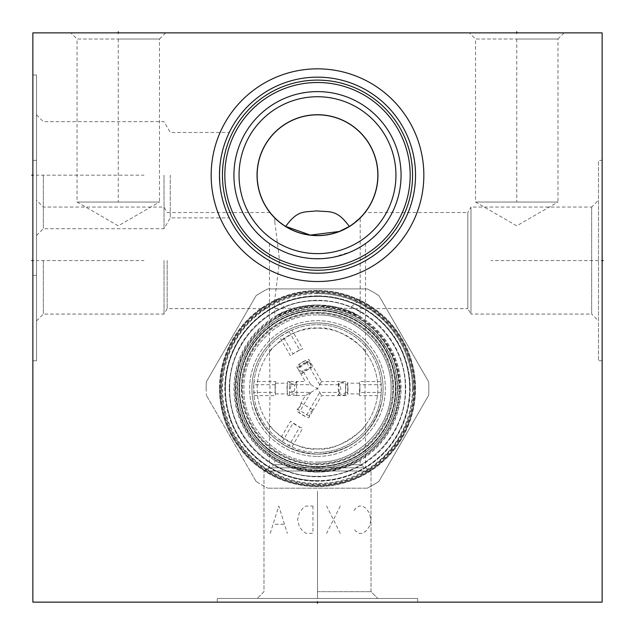<?xml version="1.0" encoding="UTF-8"?>
<svg xmlns="http://www.w3.org/2000/svg" width="635" height="635" viewBox="0 0 635 635"><rect width="100%" height="100%" fill="white"/><g stroke="black" fill="none" stroke-linecap="round" stroke-linejoin="round"><path stroke-width="0.48" stroke-dasharray="3.17 2.38" d="M32.861 32.861L32.861 602.139L602.139 602.139L602.139 32.861L32.861 32.861M317.5 290.512A98.028 98.028 0 0 0 219.472 388.549A98.028 98.028 0 0 0 317.5 486.577A98.028 98.028 0 0 0 415.528 388.549A98.028 98.028 0 0 0 317.5 290.512A98.028 98.028 0 0 1 415.528 388.549A98.028 98.028 0 0 1 317.5 486.577A98.028 98.028 0 0 1 219.472 388.549A98.028 98.028 0 0 1 317.5 290.512M32.861 175.181L32.861 275.376L32.861 175.181L33.972 175.181L32.861 175.181M32.861 260.572L32.861 360.767L32.861 260.572L33.972 260.572L32.861 260.572M118.253 32.861L165.616 32.861L70.89 32.861L118.253 32.861L118.253 33.972M516.747 32.861L564.11 32.861L469.384 32.861L516.747 32.861L516.747 33.972M602.139 160.377L602.139 360.767L602.139 160.377L598.495 160.377L598.495 360.767L598.495 160.377M317.5 602.139L217.305 602.139L417.695 602.139L217.305 602.139L417.695 602.139L317.5 602.139L317.5 601.028L317.5 602.139M219.512 177.998L219.821 183.436M220.432 188.857L220.599 190.016M220.726 190.81L221.853 196.667M222.448 199.144L223.076 201.525L222.448 199.144M223.48 202.938L223.734 203.787M226.401 211.376L226.608 211.907M227.933 215.027L227.536 214.114M228.013 215.201L228.417 216.09L228.013 215.201M228.465 216.202L228.727 216.757L228.465 216.202M228.743 216.805L229.259 217.876L228.743 216.805M221.853 196.675L221.321 194.127M219.472 175.181A98.028 98.028 0 0 0 317.5 273.209A98.028 98.028 0 0 0 415.528 175.181A98.028 98.028 0 0 0 317.5 77.153A98.028 98.028 0 0 0 219.472 175.181L219.488 173.506M170.267 175.181L170.267 217.876L170.267 175.181M220.091 164.203L220.432 161.512L220.091 164.203M221.321 156.242L221.083 157.464M222.448 151.217L223.076 148.844L222.448 151.217M223.734 146.574L224.417 144.439L223.734 146.574M225.592 141.081L226.528 138.66M227.536 136.247L227.933 135.334M228.743 133.556L228.417 134.271M228.465 134.16L228.727 133.604M226.401 138.986L225.758 140.629M219.821 166.926L219.623 169.664M219.512 172.458L219.488 173.442M224.822 175.181A92.678 92.678 0 0 0 317.5 267.859A92.678 92.678 0 0 0 410.178 175.181A92.678 92.678 0 0 0 317.5 82.502A92.678 92.678 0 0 0 224.822 175.181M233.934 175.181A83.566 83.566 0 0 0 317.5 258.755A83.566 83.566 0 0 0 401.066 175.181A83.566 83.566 0 0 0 317.5 91.615A83.566 83.566 0 0 0 233.934 175.181M320.365 258.699L314.635 258.699M311.769 258.556L308.904 258.31L311.769 258.556M306.054 257.961L307.372 258.135M297.609 256.349L294.854 255.627M292.163 254.818L293.441 255.214M286.996 252.984L288.219 253.452M279.479 249.603L280.154 249.944M278.209 248.936L277.003 248.285M270.169 244.054L272.431 245.554M272.391 245.531L270.748 244.451M270.7 244.419L270.185 244.07M276.987 248.277L278.582 249.134M294.751 255.595L298.942 256.667M323.231 258.556L326.096 258.31L323.231 258.556M328.946 257.961L331.78 257.524L328.946 257.961M333.351 257.231L351.258 251.627M356.791 248.936L357.989 248.285L356.791 248.936M358.537 247.983L361.156 246.436L358.537 247.983M361.434 246.269L362.569 245.554L361.434 246.269M364.252 244.451L364.831 244.054M364.815 244.07L364.299 244.419M350.433 251.992L348.004 252.984M345.464 253.929L342.844 254.818M340.146 255.627L337.391 256.349M239.054 175.181A78.446 78.446 0 0 0 317.5 253.627A78.446 78.446 0 0 0 395.946 175.181A78.446 78.446 0 0 0 317.5 96.734A78.446 78.446 0 0 0 239.054 175.181M257.04 175.181A60.46 60.46 0 0 1 317.5 114.721A60.46 60.46 0 0 1 377.96 175.181A60.46 60.46 0 0 1 317.5 235.641A60.46 60.46 0 0 1 257.04 175.181M359.799 218.218L364.903 212.527L467.82 212.527L467.82 308.618L349.321 308.618L360.196 299.283L360.196 217.821L358.529 219.424M283.813 225.242L285.679 226.449A60.341 60.341 0 0 1 317.5 114.84A60.341 60.341 0 0 1 349.321 226.449L351.187 225.242M354.354 222.964L355.187 222.313M355.56 222.004L356.775 220.988M356.862 220.916L357.481 220.377M357.743 220.147L358.481 219.472M274.804 299.283L274.804 316.706L279.924 313.896L295.481 307.927L276.249 315.865C283.393 310.436 297.14 306.808 317.5 304.975C337.852 306.808 351.599 310.436 358.743 315.865L339.519 307.927L331.621 306.173L317.5 304.975C306.38 305.53 299.037 306.514 295.481 307.927L285.679 308.618L274.804 299.283L279.559 260.572L274.804 221.861L274.804 217.821L277.281 220.17M277.431 220.297L278.162 220.94M278.217 220.988L279.44 222.004M279.725 222.242L280.646 222.964M364.831 212.614L364.379 213.177M364.371 213.185L362.791 215.059M362.768 215.09L362.013 215.916M361.99 215.948L351.044 225.346M350.949 225.409L349.004 226.647M285.44 226.306L283.512 225.044M283.448 224.996L279.924 222.401M279.908 222.385L278.392 221.131M278.36 221.115L272.05 214.876M272.026 214.852L271.431 214.154M271.415 214.13L270.923 213.55M270.915 213.535L274.272 217.281M274.352 217.36L275.066 218.091M167.18 260.572L167.18 308.618L167.18 260.572M360.196 299.283L360.196 316.706L355.076 313.896L339.519 307.927L349.321 308.618M467.82 308.618L467.82 212.527L470.979 207.058L470.979 314.087L467.82 308.618M317.5 304.975A83.566 83.566 0 0 1 401.066 388.549A83.566 83.566 0 0 1 317.5 472.115L331.248 470.979L351.846 464.733C363.061 459.002 363.061 459.002 351.846 464.733C363.061 459.002 363.061 459.002 351.846 464.733L331.248 470.979L317.5 472.115L303.752 470.979L283.154 464.733C271.939 459.002 271.939 459.002 283.154 464.733C271.939 459.002 271.939 459.002 283.154 464.733L303.752 470.979L317.5 472.115A83.566 83.566 0 0 0 401.066 388.549A83.566 83.566 0 0 0 317.5 304.975A83.566 83.566 0 0 0 233.934 388.549A83.566 83.566 0 0 0 317.5 472.115A83.566 83.566 0 0 1 233.934 388.549A83.566 83.566 0 0 1 317.5 304.975M351.846 464.733L360.196 464.733L351.846 464.733M283.154 464.733L274.804 464.733L283.154 464.733M331.248 470.979L371.015 470.979L331.248 470.979M317.5 591.661L371.015 591.661L317.5 591.661M303.752 470.979L263.985 470.979L303.752 470.979M317.5 598.495L417.695 598.495L217.305 598.495L417.695 598.495L217.305 598.495L317.5 598.495L317.5 491.014L317.5 598.495M317.5 295.87A92.678 92.678 0 0 0 224.822 388.549A92.678 92.678 0 0 0 317.5 481.227A92.678 92.678 0 0 0 410.178 388.549A92.678 92.678 0 0 0 317.5 295.87A92.678 92.678 0 0 1 410.178 388.549A92.678 92.678 0 0 1 317.5 481.227A92.678 92.678 0 0 1 224.822 388.549A92.678 92.678 0 0 1 317.5 295.87M317.5 293.473A95.067 95.067 0 0 0 222.433 388.549A95.067 95.067 0 0 0 317.5 483.616A95.067 95.067 0 0 0 412.567 388.549A95.067 95.067 0 0 0 317.5 293.473M317.5 310.102A78.446 78.446 0 0 1 395.946 388.549A78.446 78.446 0 0 1 317.5 466.995A78.446 78.446 0 0 1 239.054 388.549A78.446 78.446 0 0 1 317.5 310.102A78.446 78.446 0 0 0 239.054 388.549A78.446 78.446 0 0 0 317.5 466.995A78.446 78.446 0 0 0 395.946 388.549A78.446 78.446 0 0 0 317.5 310.102M317.5 312.38A76.168 76.168 0 0 1 393.668 388.549A76.168 76.168 0 0 1 317.5 464.717A76.168 76.168 0 0 1 241.332 388.549A76.168 76.168 0 0 1 317.5 312.38M269.454 243.554L269.454 352.036C265.43 353.568 294.362 324.731 317.5 328.2A60.341 60.341 0 0 0 257.159 388.549A60.341 60.341 0 0 0 317.5 448.889A60.341 60.341 0 0 0 377.841 388.549A60.341 60.341 0 0 0 317.5 328.2C340.638 324.731 369.57 353.568 365.546 352.036C364.871 382.667 364.871 394.422 365.546 425.053C369.57 423.521 340.646 452.358 317.5 448.889C294.362 452.358 265.43 423.521 269.454 425.053C270.129 394.422 270.129 382.667 269.454 352.036A60.341 60.341 0 0 0 269.454 425.053L269.454 467.82L317.5 467.82L269.454 467.82L263.985 470.979L371.015 470.979L263.985 470.979L263.985 591.661L257.159 598.495L263.985 591.661L263.985 470.979L274.804 464.733L274.804 460.383M317.5 467.82L365.546 467.82L317.5 467.82M365.546 243.554L365.546 352.036A60.341 60.341 0 0 1 365.546 425.053L365.546 467.82L371.015 470.979L360.196 464.733L360.196 460.383M470.979 207.058L470.979 314.087L591.661 314.087L591.661 207.058L470.979 207.058M591.661 207.058L591.661 314.087L598.495 320.913L598.495 200.231L591.661 207.058M598.495 200.231L598.495 320.913M602.139 360.767L598.495 360.767M164.02 260.572L164.02 314.087L164.02 260.572M43.339 260.572L43.339 314.087L43.339 260.572M36.505 260.572L36.505 360.767L36.505 160.377L36.505 260.572L143.986 260.572M164.02 175.181L164.02 228.695L164.02 175.181M43.339 175.181L43.339 228.695L43.339 175.181M36.505 175.181L36.505 275.376L36.505 74.986L36.505 175.181L143.986 175.181M165.616 32.861L159.472 39.013L118.253 39.013L159.472 39.013L159.472 202.049L77.041 202.049L159.472 202.049L118.253 225.846L77.041 202.049L77.041 39.013L118.253 39.013L77.041 39.013L70.89 32.861M564.11 32.861L557.959 39.013L516.747 39.013L557.959 39.013L557.959 202.049L475.528 202.049L557.959 202.049L516.747 225.846L475.528 202.049L475.528 39.013L516.747 39.013L475.528 39.013L469.384 32.861M317.5 480.655A92.107 92.107 0 0 1 225.393 388.549A92.107 92.107 0 0 1 317.5 296.434A92.107 92.107 0 0 0 225.393 388.549A92.107 92.107 0 0 0 317.5 480.655A92.107 92.107 0 0 0 409.607 388.549A92.107 92.107 0 0 0 317.5 296.434A92.107 92.107 0 0 1 409.607 388.549A92.107 92.107 0 0 1 317.5 480.655M317.5 468.36A79.812 79.812 0 0 1 237.688 388.549A79.812 79.812 0 0 1 317.5 308.737A79.812 79.812 0 0 1 397.312 388.549A79.812 79.812 0 0 1 317.5 468.36A79.812 79.812 0 0 1 237.688 388.549A79.812 79.812 0 0 1 317.5 308.737A79.812 79.812 0 0 1 397.312 388.549A79.812 79.812 0 0 1 317.5 468.36A79.812 79.812 0 0 1 237.688 388.549A79.812 79.812 0 0 1 317.5 308.737A79.812 79.812 0 0 1 397.312 388.549A79.812 79.812 0 0 1 317.5 468.36C280.702 469.035 246.15 440.896 239.347 404.733C227.846 357.322 268.74 307.086 317.5 308.737C366.744 307.038 407.789 358.275 395.391 405.955C388.096 441.579 353.854 469.003 317.5 468.36M229.259 388.549A88.241 88.241 0 0 0 317.5 476.782A88.241 88.241 0 0 0 405.741 388.549A88.241 88.241 0 0 0 317.5 300.307A88.241 88.241 0 0 0 229.259 388.549A88.241 88.241 0 0 1 317.5 300.307A88.241 88.241 0 0 1 405.741 388.549A88.241 88.241 0 0 1 317.5 476.782A88.241 88.241 0 0 1 229.259 388.549M239.395 388.549A78.105 78.105 0 0 0 317.5 466.654A78.105 78.105 0 0 0 395.605 388.549A78.105 78.105 0 0 1 317.5 466.654A78.105 78.105 0 0 1 239.395 388.549A78.105 78.105 0 0 1 317.5 310.444A78.105 78.105 0 0 1 395.605 388.549A78.105 78.105 0 0 0 317.5 310.444A78.105 78.105 0 0 0 239.395 388.549M241.673 388.549A75.827 75.827 0 0 1 317.5 312.722A75.827 75.827 0 0 1 393.327 388.549A75.827 75.827 0 0 1 317.5 464.375A75.827 75.827 0 0 1 241.673 388.549M299.712 350.044A42.41 42.41 0 0 0 293.052 353.893L290.481 355.862L279.646 337.098L282.289 335.256L293.052 353.893L299.712 350.044L288.949 331.406A63.873 63.873 0 0 1 381.254 384.699L359.735 384.699L359.323 381.484L380.984 381.484L381.254 392.39A63.873 63.873 0 0 1 288.949 445.683L299.712 427.045L302.704 428.292L291.87 447.048L282.289 441.841A63.873 63.873 0 0 1 253.746 392.39L275.265 392.39L275.677 395.605L254.016 395.605L253.746 384.699A63.873 63.873 0 0 1 282.289 335.256L291.87 330.041L302.704 348.798L299.712 350.044M275.265 384.699L253.746 384.699L254.016 381.484L275.677 381.484L275.265 384.699A42.41 42.41 0 0 0 275.265 392.39L275.265 384.699M282.289 441.841L293.052 423.204A42.41 42.41 0 0 0 299.712 427.045L290.481 421.235L279.646 439.992L282.289 441.841M381.254 392.39L359.735 392.39A42.41 42.41 0 0 0 359.735 384.699L359.323 395.605L380.984 395.605L381.254 392.39M317.5 452.422A63.873 63.873 0 0 1 253.627 388.549A63.873 63.873 0 0 1 317.5 324.675A63.873 63.873 0 0 1 381.373 388.549A63.873 63.873 0 0 1 317.5 452.422M275.09 388.549C275.455 395.446 275.455 395.446 275.09 388.549C275.455 395.446 275.455 395.446 275.09 388.549C275.455 381.643 275.455 381.643 275.09 388.549C275.455 381.643 275.455 381.643 275.09 388.549M287.044 388.549C287.56 381.643 287.56 381.643 287.044 388.549C287.56 381.643 287.56 381.643 287.044 388.549C287.56 395.446 287.56 395.446 287.044 388.549C287.56 395.446 287.56 395.446 287.044 388.549M310.84 384.699L317.5 388.549L321.572 381.484L308.8 359.354L305.721 360.458L299.061 364.299A30.456 30.456 0 0 1 305.721 360.458L307.015 362.704L308.618 361.267L312.174 367.578L309.086 367.752L302.839 370.848L310.84 384.699L287.29 384.699L287.29 392.39A30.456 30.456 0 0 1 287.29 384.699L287.869 381.484L290.362 381.484L289.616 381.778C291.322 384.492 293.759 384.5 296.934 381.825L290.362 381.484M287.869 395.605L287.29 392.39L310.84 392.39L305.276 395.605L297.021 395.534C293.997 393.478 291.544 393.47 289.663 395.51L287.869 395.605M309.801 367.522L319.722 384.699L321.572 381.484L347.131 381.484L347.71 384.699A30.456 30.456 0 0 1 347.71 392.39L347.71 384.699L345.805 384.699C342.487 381.246 340.185 381.246 338.899 384.699L339.13 392.39L319.722 392.39L321.572 395.605L317.5 388.549L305.276 395.605L301.149 402.741C300.601 405.424 299.371 407.551 297.482 409.099C299.585 407.757 300.815 405.638 301.165 402.733L301.736 403.36L301.165 402.733M289.663 395.51L289.425 394.47L289.663 395.51L297.021 395.534L296.394 383.802L296.934 381.825L296.394 383.802M289.616 381.778L289.504 382.262L289.616 381.778M294.108 391.335C289.981 392.208 289.131 389.93 291.544 384.516C294.823 383.945 295.68 386.215 294.108 391.335M338.899 384.699L319.722 384.699M309.674 416.147L308.959 415.933L309.674 416.147C309.412 413.599 310.634 411.472 313.341 409.773L308.8 417.735L305.721 416.631A30.456 30.456 0 0 1 299.061 412.79L305.721 416.631L319.722 392.39M308.959 415.933L297.482 409.099L296.577 410.67L299.061 412.79L310.84 392.39M302.839 370.848L301.601 373.872L300.371 372.999L298.315 369.435L297.998 367.506L306.927 361.871L309.086 367.752M307.015 362.704L300.609 366.974L297.998 367.506L299.363 366.316M298.315 369.435L296.577 366.419L299.061 364.299L300.609 366.974M310.999 365.363C312.491 368.403 297.815 375.595 299.831 367.792C300.45 362.791 311.356 360.013 310.999 365.363M339.13 392.39C340.606 395.089 342.773 395.089 345.63 392.39L345.805 384.699M342.535 395.605L345.535 394.652L345.63 382.921L338.415 383L338.233 394.732L340.622 395.605L347.131 395.605L347.71 392.39L345.63 392.39M338.233 394.732C341.519 391.184 341.574 387.271 338.415 383M347.956 388.549C347.44 381.643 347.44 381.643 347.956 388.549C347.44 381.643 347.44 381.643 347.956 388.549C347.44 395.446 347.44 395.446 347.956 388.549C347.44 395.446 347.44 395.446 347.956 388.549M359.91 388.549C359.545 381.643 359.545 381.643 359.91 388.549C359.545 381.643 359.545 381.643 359.91 388.549C359.545 395.446 359.545 395.446 359.91 388.549C359.545 395.446 359.545 395.446 359.91 388.549M317.5 463.574A75.033 75.033 0 0 0 392.533 388.549A75.033 75.033 0 0 0 317.5 313.515A75.033 75.033 0 0 0 242.467 388.549A75.033 75.033 0 0 0 317.5 463.574A75.033 75.033 0 0 1 242.467 388.549A75.033 75.033 0 0 1 317.5 313.515A75.033 75.033 0 0 1 392.533 388.549A75.033 75.033 0 0 1 317.5 463.574M317.5 466.534A77.994 77.994 0 0 0 395.494 388.549A77.994 77.994 0 0 0 317.5 310.555A77.994 77.994 0 0 0 239.506 388.549A77.994 77.994 0 0 0 317.5 466.534A77.994 77.994 0 0 0 395.494 388.549A77.994 77.994 0 0 0 317.5 310.555A77.994 77.994 0 0 0 239.506 388.549A77.994 77.994 0 0 0 317.5 466.534A77.994 77.994 0 0 0 395.494 388.549A77.994 77.994 0 0 0 317.5 310.555A77.994 77.994 0 0 0 239.506 388.549A77.994 77.994 0 0 0 317.5 466.534A77.994 77.994 0 0 0 395.494 388.549A77.994 77.994 0 0 0 317.5 310.555A77.994 77.994 0 0 0 239.506 388.549A77.994 77.994 0 0 0 317.5 466.534M317.5 454.128A65.58 65.58 0 0 0 383.08 388.549A65.58 65.58 0 0 0 317.5 322.969A65.58 65.58 0 0 1 383.08 388.549A65.58 65.58 0 0 1 317.5 454.128A65.58 65.58 0 0 1 251.92 388.549A65.58 65.58 0 0 1 317.5 322.969A65.58 65.58 0 0 1 383.08 388.549A65.58 65.58 0 0 1 317.5 454.128A65.58 65.58 0 0 1 251.92 388.549A65.58 65.58 0 0 1 317.5 322.969A65.58 65.58 0 0 0 251.92 388.549A65.58 65.58 0 0 0 317.5 454.128A65.58 65.58 0 0 1 251.92 388.549A65.58 65.58 0 0 1 317.5 322.969A65.58 65.58 0 0 1 383.08 388.549A65.58 65.58 0 0 1 317.5 454.128C283.774 451.834 262.366 434.411 253.286 401.844C251.262 391.922 251.492 382.056 253.976 372.237C256.524 362.434 261.08 353.671 267.629 345.956C280.9 331.01 297.521 323.35 317.5 322.969C337.479 323.35 354.1 331.01 367.371 345.956C373.92 353.671 378.476 362.434 381.024 372.237C383.508 382.056 383.738 391.922 381.714 401.844C372.634 434.411 351.226 451.834 317.5 454.128M317.5 466.423A77.875 77.875 0 0 1 239.625 388.549A77.875 77.875 0 0 1 317.5 310.666A77.875 77.875 0 0 1 395.375 388.549A77.875 77.875 0 0 1 317.5 466.423A77.875 77.875 0 0 1 239.625 388.549A77.875 77.875 0 0 1 317.5 310.666A77.875 77.875 0 0 1 395.375 388.549A77.875 77.875 0 0 1 317.5 466.423M313.341 409.773L312.674 409.631L313.341 409.877L321.572 395.605L340.622 395.605M312.674 409.631L301.736 403.36M289.425 394.47L289.504 382.262M397.312 388.549A79.812 79.812 0 0 1 317.5 468.36A79.812 79.812 0 0 1 237.688 388.549A79.812 79.812 0 0 1 317.5 308.737A79.812 79.812 0 0 1 397.312 388.549A79.812 79.812 0 0 1 317.5 468.36A79.812 79.812 0 0 1 237.688 388.549A79.812 79.812 0 0 1 317.5 308.737A79.812 79.812 0 0 1 397.312 388.549A79.812 79.812 0 0 1 317.5 468.36A79.812 79.812 0 0 1 237.688 388.549A79.812 79.812 0 0 1 317.5 308.737A79.812 79.812 0 0 1 397.312 388.549M225.274 388.549A92.226 92.226 0 0 1 317.5 296.323A92.226 92.226 0 0 1 409.726 388.549A92.226 92.226 0 0 1 317.5 480.766A92.226 92.226 0 0 1 225.274 388.549A92.226 92.226 0 0 0 317.5 480.766A92.226 92.226 0 0 0 409.726 388.549A92.226 92.226 0 0 0 317.5 296.323A92.226 92.226 0 0 0 225.274 388.549A92.226 92.226 0 0 1 317.5 296.323A92.226 92.226 0 0 1 409.726 388.549M414.845 388.549A97.346 97.346 0 0 0 317.5 291.203A97.346 97.346 0 0 0 220.154 388.549A97.346 97.346 0 0 0 317.5 485.894A97.346 97.346 0 0 0 414.845 388.549A97.346 97.346 0 0 1 317.5 485.894A97.346 97.346 0 0 1 220.154 388.549A97.346 97.346 0 0 1 317.5 291.203A97.346 97.346 0 0 1 414.845 388.549M206.153 388.549A111.347 111.347 0 0 1 206.351 381.802L256.088 295.664A111.347 111.347 0 0 1 267.764 288.917L367.236 288.917A111.347 111.347 0 0 1 378.912 295.664L428.649 381.802A111.347 111.347 0 0 1 428.649 395.287L378.912 481.425A111.347 111.347 0 0 1 367.236 488.172A111.347 111.347 0 0 0 378.912 481.425L428.649 395.287A111.347 111.347 0 0 0 428.649 381.802L378.912 295.664A111.347 111.347 0 0 0 367.236 288.917L267.764 288.917A111.347 111.347 0 0 0 256.088 295.664L206.351 381.802A111.347 111.347 0 0 0 206.351 395.287A111.347 111.347 0 0 1 206.153 388.549M256.088 481.425L206.351 395.287L256.088 481.425A111.347 111.347 0 0 0 267.764 488.172A111.347 111.347 0 0 1 256.088 481.425M367.236 488.172L267.764 488.172L367.236 488.172M219.583 388.549A97.917 97.917 0 0 1 317.5 290.632A97.917 97.917 0 0 1 415.417 388.549A97.917 97.917 0 0 1 317.5 486.458A97.917 97.917 0 0 1 219.583 388.549M118.253 39.013L118.253 202.049M516.747 39.013L516.747 202.049M32.861 180.872L32.861 182.578M32.861 185.999L32.861 189.413M32.861 389.834L32.861 321.524L32.861 389.834M32.861 473.099L32.861 461.716M32.861 454.128L32.861 442.738L32.861 454.128M32.861 427.561L32.861 423.767M32.861 412.607L32.861 401.225M32.861 492.077L32.861 484.489M32.861 499.666L32.861 511.056M32.861 524.812L32.861 527.653M32.861 545.211L32.861 533.821L32.861 545.211M32.861 564.182L32.861 552.799M32.861 361.371L32.861 349.988M32.861 367.062L32.861 378.452M32.861 344.297L32.861 332.907M32.861 428.919L32.861 419.156L32.861 428.919M32.861 425.664L32.861 419.156M32.861 440.301L32.861 435.419M32.861 453.311L32.861 466.328M32.861 356.806L32.861 348.131L32.861 356.806M32.861 361.14L32.861 372.531L32.861 361.14M32.861 394.756L32.861 381.746M32.861 383.913L32.861 392.589M32.861 401.264L32.861 414.274M32.861 430.538L32.861 420.783L32.861 430.538M32.861 427.292L32.861 420.783M32.861 464.701L32.861 454.938L32.861 464.701M32.861 473.916L32.861 485.299L32.861 473.916M32.861 491.808L32.861 503.19L32.861 491.808M32.861 522.168L32.861 512.405L32.861 522.168M32.861 518.914L32.861 512.405M32.861 528.677L32.861 537.345L32.861 528.677M32.861 576.405L32.861 569.571M32.861 572.992L32.861 559.324M601.028 260.572L602.139 260.572L601.028 260.572M598.495 260.572L491.014 260.572M353.933 510.596L355.64 508.317L359.061 506.047L362.474 506.047L365.887 508.317L369.3 512.874L371.015 519.708L369.3 526.534L365.887 531.09L362.474 533.368L359.061 533.368L355.64 531.09L353.933 528.812M340.273 506.047L326.612 533.368M340.273 533.368L326.612 506.047M312.944 506.047L312.944 533.368L306.118 533.368L302.697 531.09L299.283 526.534L297.577 519.708L299.283 512.874L302.697 508.317L306.118 506.047L312.944 506.047M270.248 533.368L278.789 506.047L287.33 533.368M283.916 524.264L273.669 524.264M317.5 308.769A79.78 79.78 0 0 0 237.72 388.549A79.78 79.78 0 0 0 317.5 468.328A79.78 79.78 0 0 0 397.28 388.549A79.78 79.78 0 0 0 317.5 308.769M317.5 470.638A82.09 82.09 0 0 1 235.41 388.549A82.09 82.09 0 0 1 317.5 306.459A82.09 82.09 0 0 1 399.59 388.549A82.09 82.09 0 0 1 317.5 470.638A82.09 82.09 0 0 0 399.59 388.549A82.09 82.09 0 0 0 317.5 306.459A82.09 82.09 0 0 0 235.41 388.549A82.09 82.09 0 0 0 317.5 470.638M398.796 388.549A81.296 81.296 0 0 1 317.5 469.836A81.296 81.296 0 0 1 236.204 388.549A81.296 81.296 0 0 1 317.5 307.253A81.296 81.296 0 0 1 398.796 388.549M307.062 362.641L306.927 361.871L308.618 361.267M317.5 456.406A67.858 67.858 0 0 0 385.358 388.549A67.858 67.858 0 0 0 317.5 320.691A67.858 67.858 0 0 0 249.642 388.549A67.858 67.858 0 0 0 317.5 456.406A67.858 67.858 0 0 1 249.642 388.549A67.858 67.858 0 0 1 317.5 320.691A67.858 67.858 0 0 1 385.358 388.549A67.858 67.858 0 0 1 317.5 456.406M400.272 388.549A82.772 82.772 0 0 1 317.5 471.321A82.772 82.772 0 0 1 234.728 388.549A82.772 82.772 0 0 1 317.5 305.776A82.772 82.772 0 0 1 400.272 388.549M225.123 388.549A92.377 92.377 0 0 1 317.5 296.172A92.377 92.377 0 0 1 409.877 388.549A92.377 92.377 0 0 1 317.5 480.917A92.377 92.377 0 0 1 225.123 388.549M412.464 388.549A94.964 94.964 0 0 1 317.5 483.513A94.964 94.964 0 0 1 222.536 388.549A94.964 94.964 0 0 1 317.5 293.576A94.964 94.964 0 0 1 412.464 388.549M221.544 388.549A95.956 95.956 0 0 1 317.5 292.592A95.956 95.956 0 0 1 413.456 388.549A95.956 95.956 0 0 1 317.5 484.497A95.956 95.956 0 0 1 221.544 388.549M414.163 388.549A96.663 96.663 0 0 0 317.5 291.886A96.663 96.663 0 0 0 220.837 388.549A96.663 96.663 0 0 0 317.5 485.211A96.663 96.663 0 0 0 414.163 388.549M317.5 476.329C364.403 477.536 406.495 435.451 405.281 388.549C406.495 341.638 364.403 299.553 317.5 300.76C364.403 299.553 406.495 341.638 405.281 388.549C406.495 435.451 364.403 477.536 317.5 476.329C270.597 477.536 228.505 435.451 229.719 388.549C228.505 341.638 270.597 299.553 317.5 300.76C270.597 299.553 228.505 341.638 229.719 388.549C228.505 435.451 270.597 477.536 317.5 476.329M317.5 462.097C356.799 463.106 392.065 427.847 391.049 388.549C392.065 349.242 356.799 313.984 317.5 314.992C356.799 313.984 392.065 349.242 391.049 388.549C392.065 427.847 356.799 463.106 317.5 462.097C278.201 463.106 242.935 427.847 243.951 388.549C242.935 349.242 278.201 313.984 317.5 314.992C278.201 313.984 242.935 349.242 243.951 388.549C242.935 427.847 278.201 463.106 317.5 462.097M36.505 235.522L43.339 228.695L164.02 228.695L170.267 217.876L229.259 217.876M36.505 114.84L43.339 121.666L164.02 121.666L170.267 132.485L229.259 132.485M36.505 320.913L43.339 314.087L164.02 314.087L167.18 308.618L285.679 308.618M270.097 212.527L167.18 212.527L164.02 207.058L43.339 207.058L36.505 200.231M360.196 221.861L360.196 217.821M274.804 221.861L274.804 217.821M371.015 591.661L371.015 470.979L371.015 591.661L377.841 598.495L371.015 591.661M417.695 602.139L417.695 598.495L417.695 602.139M217.305 602.139L217.305 598.495L217.305 602.139M32.861 360.767L36.505 360.767M32.861 160.377L36.505 160.377M32.861 275.376L36.505 275.376M32.861 74.986L36.505 74.986M275.431 383.191L287.52 383.191M300.371 372.999L305.276 381.484L296.275 381.484M301.601 373.872L309.523 368.435L312.174 367.578M359.569 383.191L347.48 383.191M359.569 393.898L347.48 393.898M297.482 409.099L298.537 410.075M345.535 394.652L345.63 382.921M297.021 395.534L296.712 394.541M275.431 393.898L287.52 393.898M317.5 484.299C375.412 486.219 424.299 427.133 411.559 370.602C404.011 326.565 362.18 291.949 317.5 292.791C259.001 290.814 209.939 351.091 223.734 407.964C231.894 451.358 273.352 485.108 317.5 484.299M317.5 470.067C366.808 471.702 408.424 421.394 397.573 373.269C391.152 335.772 355.536 306.308 317.5 307.022C269.161 305.483 227.901 353.806 236.982 401.296C242.308 439.888 278.559 470.845 317.5 470.067"/><path stroke-width="0.95" d="M32.861 32.861L32.861 602.139L602.139 602.139L602.139 32.861L32.861 32.861M211.161 175.181A106.339 106.339 0 0 1 317.5 68.842A106.339 106.339 0 0 1 423.839 175.181A106.339 106.339 0 0 1 317.5 281.519A106.339 106.339 0 0 1 211.161 175.181M219.821 183.436L219.472 175.181A98.028 98.028 0 0 1 317.5 77.153A98.028 98.028 0 0 1 415.528 175.181A98.028 98.028 0 0 1 317.5 273.209A98.028 98.028 0 0 1 219.472 175.181L219.512 177.998M220.599 190.016L220.726 190.81M221.853 196.667L222.448 199.144L221.853 196.675M223.734 203.787L223.48 202.938M224.417 205.923L225.1 207.907L224.417 205.923M226.608 211.907L226.401 211.376M227.536 214.114L227.933 215.027M221.321 194.127L220.869 191.659M220.837 191.516L220.432 188.857M219.472 175.181L219.821 166.926M221.083 157.464L220.837 158.853M220.885 158.607L221.321 156.242M221.853 153.694L222.448 151.217L221.853 153.694M223.076 148.844L223.734 146.574L223.076 148.844M224.417 144.439L225.1 142.454L224.417 144.439M227.933 135.334L227.536 136.247M225.758 140.629L225.592 141.081M219.623 169.664L219.512 172.458M222.433 175.181A95.067 95.067 0 0 1 317.5 80.113A95.067 95.067 0 0 1 412.567 175.181A95.067 95.067 0 0 1 317.5 270.248A95.067 95.067 0 0 1 222.433 175.181M224.822 175.181A92.678 92.678 0 0 1 317.5 82.502A92.678 92.678 0 0 1 410.178 175.181A92.678 92.678 0 0 1 317.5 267.859A92.678 92.678 0 0 1 224.822 175.181M233.934 175.181A83.566 83.566 0 0 1 317.5 91.615A83.566 83.566 0 0 1 401.066 175.181A83.566 83.566 0 0 1 317.5 258.755A83.566 83.566 0 0 1 233.934 175.181M314.635 258.699L320.365 258.699M307.372 258.135L306.054 257.961M300.593 257.024L297.609 256.349M294.854 255.627L292.163 254.818M288.219 253.452L286.996 252.984M284.567 251.992L282.281 250.968L284.567 251.992M280.154 249.944L278.209 248.936M278.582 249.134L279.479 249.603M293.441 255.214L294.751 255.595M298.942 256.667L300.395 256.984M326.096 258.31L328.946 257.961L326.096 258.31M334.407 257.024L333.351 257.231M351.258 251.627L350.433 251.992M348.004 252.984L345.464 253.929M342.844 254.818L340.146 255.627M337.391 256.349L334.605 256.984M239.054 175.181A78.446 78.446 0 0 1 317.5 96.734A78.446 78.446 0 0 1 395.946 175.181A78.446 78.446 0 0 1 317.5 253.627A78.446 78.446 0 0 1 239.054 175.181M257.04 175.181A60.46 60.46 0 0 1 317.5 114.721A60.46 60.46 0 0 1 377.96 175.181A60.46 60.46 0 0 1 317.5 235.641A60.46 60.46 0 0 1 257.04 175.181M377.841 175.181A60.341 60.341 0 0 1 317.5 235.522A60.341 60.341 0 0 1 257.159 175.181A60.341 60.341 0 0 1 317.5 114.84A60.341 60.341 0 0 1 377.841 175.181M351.187 225.242L354.354 222.964M280.646 222.964L283.813 225.242M349.004 226.647L339.4 231.41M339.185 231.489L310.38 235.101L285.44 226.306M285.679 226.449C297.831 209.494 304.609 212.439 316.635 210.876C329.573 212.344 336.637 208.875 349.321 226.449M118.253 32.861L118.253 31.75M516.747 32.861L516.747 31.75M32.861 175.181L31.75 175.181L32.861 175.181M32.861 260.572L31.75 260.572L32.861 260.572M317.5 602.139L317.5 603.25L317.5 602.139M602.139 260.572L603.25 260.572L602.139 260.572"/></g></svg>
